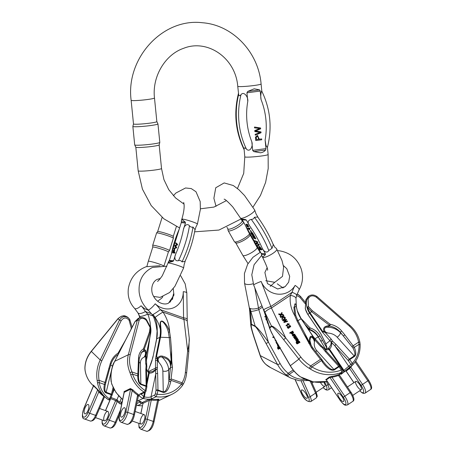 <?xml version="1.0" encoding="UTF-8"?>
<svg xmlns="http://www.w3.org/2000/svg" width="454" height="454" viewBox="0 0 454 454"><rect width="100%" height="100%" fill="white"/><g stroke="black" fill="none" stroke-linecap="round" stroke-linejoin="round"><path stroke-width="0.68" d="M257.458 135.445L255.46 137.148L255.744 140.519L255.596 137.159L257.526 135.451L259.285 139.23L261.68 138.913L259.285 139.202M261.81 91.958C261.89 88.485 260.068 95.363 261.078 99.625L260.221 91.067L246.931 92.809L247.782 101.367C248.423 96.872 243.758 90.874 240.983 94.699C239.848 96.095 239.071 96.027 238.645 94.489L237.748 86.294C235.558 57.823 207.325 38.738 183.705 48.283C165.29 54.452 151.948 76.516 154.485 97.979A11.73 0.908 -5.7 0 1 142.902 100.045A11.73 0.908 -5.7 0 1 131.138 100.306L133.493 123.936A11.73 0.908 174.3 0 1 133.499 123.914L132.863 126.394A12.61 0.976 174.3 0 0 132.857 126.422L134.702 144.905A12.61 0.976 -5.7 0 0 134.713 144.934A12.61 0.976 -5.7 0 0 147.351 144.622A12.61 0.976 -5.7 0 0 159.802 142.425A12.61 0.976 -5.7 0 0 159.802 142.397L157.958 123.919A12.61 0.976 174.3 0 1 145.507 126.138A12.61 0.976 174.3 0 1 132.857 126.422M267.423 147.402L268.132 154.508A11.73 0.908 174.3 0 1 256.55 156.573A11.73 0.908 174.3 0 1 244.785 156.834L244.07 148.844C244.218 147.573 244.995 147.641 246.409 149.054C249.944 152.85 253.343 146.12 251.822 141.813L252.674 150.37L265.965 148.623L265.113 140.065L265.982 145.433L267.389 147.55C272.309 127.892 270.442 109.091 261.788 91.146M255.12 134.316L255.341 135.19L255.256 134.327L260.199 132.432L254.847 131.586L260.063 132.42L255.256 134.327M254.983 131.603L254.881 130.587L259.807 128.522L254.615 127.875L254.529 127.029L254.478 127.858L259.671 128.505L254.751 130.576L254.847 131.586M246.931 92.809L247.697 91.441L254.2 88.797L259.609 89.875L260.221 91.067M265.965 148.623L265.613 150.03L264.483 151.199L262.701 152.255L260.59 152.811L253.701 151.591L252.674 150.37M159.167 144.883A11.73 0.908 174.3 0 1 159.167 144.911A11.73 0.908 174.3 0 1 147.584 146.954A11.73 0.908 174.3 0 1 135.825 147.238A11.73 0.908 174.3 0 1 135.82 147.215M157.958 123.919A12.61 0.976 174.3 0 0 157.952 123.891L156.84 121.593A11.73 0.908 174.3 0 1 156.846 121.61A11.73 0.908 174.3 0 1 145.257 123.675A11.73 0.908 174.3 0 1 133.493 123.936M257.418 136.314L258.292 137.67L258.457 139.31L256.482 139.571M258.593 139.321L258.428 137.681L257.486 136.314L256.3 137.182L256.487 139.599L258.457 139.31M261.68 138.913L261.765 139.758L255.874 140.53M254.529 127.029L260.59 127.994L260.67 128.805L255.647 131.024L260.976 131.876L261.061 132.733L255.341 135.19M265.732 280.714L274.772 282.309L282.49 276.401L283.608 266.992L282.013 260.596L276.781 249.172L276.287 248.293L274.982 247.419L272.865 243.679M258.252 217.778L255.982 213.749L254.671 209.981A8.178 1.861 150.6 0 1 248.463 215.616A8.178 1.861 150.6 0 1 240.427 218.016L240.921 218.89L245.563 219.588L246.409 220.139L242.232 219.764L245.489 225.542A45.457 13.887 -123.7 0 0 257.968 247.663L261.226 253.44L265.408 253.814L262.151 248.037C263.031 250.563 266.804 254.144 268.791 250.477L271.98 248.349L273.285 244.695M254.291 235.955L253.792 236.12L254.291 235.955L255.869 238.742L255.392 238.855C253.746 237.102 252.889 236.398 252.827 236.755L253.905 238.18L254.183 237.992L253.128 236.642M252.867 236.568L254.183 238.713L254.183 237.992M254.302 237.028L252.81 235.859L252.532 236.046L254.955 238.191L253.792 236.12M259.223 246.675L258.547 246.726L259.37 247.328L259.274 246.596L261.725 249.814L262.009 249.626L259.557 246.409L259.274 246.596M252.441 232.675L251.942 232.84L252.441 232.675L254.019 235.461L253.542 235.575C251.896 233.821 251.039 233.118 250.977 233.475L252.055 234.9L252.333 234.712L251.278 233.362M251.017 233.288L252.328 235.433L252.333 234.712M252.452 233.753L250.96 232.579L250.682 232.766L253.105 234.911L251.942 232.84M257.724 217.035L254.433 217.25C253.894 218.68 252.833 219.39 251.244 219.378C247.748 220.377 247.226 222.556 249.672 225.916L246.409 220.139M250.699 230.53L250.182 230.7L250.699 230.53L251.595 232.125L251.312 232.312L250.182 230.7M248.361 226.915L248.639 226.728L247.311 224.236L246.017 224.276L247.027 224.429L248.361 226.915L247.334 226.779L246.017 224.276M258.757 244.553L259.081 245.12L257.821 246.068L259.359 244.933L259.041 244.36L256.799 243.191L256.521 243.384L258.757 244.553L259.041 244.36M258.939 244.638L257.497 245.501L258.661 244.825L256.476 243.684L256.096 243.009L257.191 242.226L255.074 241.205L254.756 240.643L257.583 241.783L257.889 242.322L256.555 243.355M249.638 228.39L249.933 228.907L249.921 228.203L248.02 228.033L249.921 228.203M249.933 228.907L248.452 228.776L249.32 229.838L249.598 229.65L248.735 228.589M242.232 219.764L240.921 218.89M265.408 253.814L265.38 254.711L262.889 256.987L262.043 256.328L261.226 253.44M242.073 220.803L243.344 221.864A8.791 2.003 150.6 0 1 243.452 221.995A8.791 2.003 150.6 0 1 236.784 228.061A8.791 2.003 150.6 0 1 228.141 230.638L234.355 241.647A8.791 2.003 -29.4 0 0 234.468 241.778L235.802 242.896A8.178 1.861 -29.4 0 0 243.344 240.592A8.178 1.861 -29.4 0 0 249.984 235.127M226.938 227.255L227.868 228.907A8.178 1.861 -29.4 0 0 235.91 226.512A8.178 1.861 -29.4 0 0 242.113 220.871L241.051 218.987M228.141 230.638A8.791 2.003 150.6 0 1 228.084 230.473L227.834 228.839M234.468 241.778A8.791 2.003 -29.4 0 0 241.721 239.757A8.791 2.003 -29.4 0 0 249.411 234.077M250.415 230.723L251.312 232.312M252.328 235.433L250.682 232.766M252.163 232.862L253.735 235.654M246.868 226.12L248.139 226.257L246.301 224.809L246.868 226.12L247.152 225.933L246.505 224.753M248.423 226.069L247.152 225.933M260.136 247.475C259.313 246.715 259.45 247.282 260.539 249.178L261.186 249.235L259.631 247.169M261.061 249.008L260.823 248.991C259.728 247.095 259.597 246.528 260.42 247.288M260.539 249.178L260.823 248.991M259.802 248.242C258.615 246.613 258.593 246.902 259.745 249.104L260.318 249.155L258.911 247.271M260.187 248.934L260.029 248.917C258.876 246.709 258.894 246.426 260.08 248.054M259.745 249.104L260.029 248.917M261.725 249.814L259.836 249.643L258.547 246.726M254.756 240.643L257.299 241.971L257.605 242.51L256.521 243.384M257.605 242.51L257.889 242.322M257.299 241.971L257.583 241.783M257.134 242.192L256.851 242.379L257.191 242.226M257.821 246.068L257.497 245.501M254.183 238.713L252.532 236.046M254.013 236.142L255.585 238.929M249.32 229.838L247.742 228.22M306.813 395.383A4.977 1.521 -123.7 0 0 301.609 389.986A4.977 1.521 -123.7 0 0 303.113 394.969A4.977 1.521 -123.7 0 0 307.137 398.266A4.977 1.521 -123.7 0 0 306.813 395.383M277.893 347.185L277.473 347.713L277.956 348.973L278.438 349.137L277.956 348.973L277.893 347.185M279.074 346.464L278.353 347.412L278.994 348.49L278.495 348.706M266.146 319.843L266.612 320.32L266.146 319.843L266.765 319.508M267.054 321.931L267.571 322.505L267.054 321.931L267.355 321.324M276.373 340.863L275.311 340.642L274.925 339.178M265.21 317.102L264.699 316.529L265.21 317.102L266.572 317.34M266.373 318.311L266.248 319.485L265.743 318.918L266.254 317.942M267.661 323.31L268.155 323.85L267.661 323.31L267.917 323.066M268.603 325.172L268.785 325.728M277.848 344.206L277.178 344.722L277.927 346.05L277.712 346.328L278.166 346.771L277.712 346.328M275.828 342.021L276.299 342.498L275.828 342.021L276.259 341.584M276.395 343.315L276.866 343.791L276.395 343.315L276.957 342.804M272.695 337.174L273.149 337.617L272.695 337.174L273.575 336.698M273.961 336.97L274.278 338.168L274.84 338.321M301.933 392.869A4.977 1.521 56.3 0 1 301.609 389.986A4.977 1.521 56.3 0 1 305.638 393.283A4.977 1.521 56.3 0 1 307.137 398.266A4.977 1.521 56.3 0 1 306.189 398.158A4.977 1.521 56.3 0 1 301.933 392.869M320.393 382.404A4.977 1.521 -123.7 0 0 324.877 386.422A4.977 1.521 -123.7 0 0 323.81 382.12M254.785 287.842L258.797 309.605L268.456 342.265L280.124 363.558C282.229 367.382 284.919 370.623 288.182 373.279L289.226 374.351A2.134 1.163 128.2 0 1 286.962 375.554L286.071 374.839C282.626 372.025 279.795 368.591 277.587 364.545L265.919 343.252C260.573 333.65 257.038 328.089 255.313 326.568A2.134 1.782 117.3 0 1 255.182 326.148C257.554 327.697 261.975 333.071 268.456 342.265A2.134 0.562 151.3 0 1 265.919 343.252M266.549 364.982A2.134 1.163 -51.8 0 0 266.64 365.067A2.134 1.163 -51.8 0 0 266.748 365.141L265.976 364.488C263.445 362.144 261.566 359.199 260.335 355.652L277.587 364.545A2.134 0.562 151.3 0 0 280.124 363.558M297.047 294.209L298.437 294.703L300.378 296.309A1.424 0.346 140.6 0 1 300.457 296.343A1.424 0.346 140.6 0 1 299.873 297.256L296.632 295.492M262.457 307.159L258.797 309.605A6.401 1.209 163.5 0 1 250.79 311.308L255.182 326.148L251.505 324.252L250.773 324.945C250.835 326.704 251.851 330.631 253.814 336.737A2.134 1.351 -18.5 0 0 254.144 337.186C251.488 328.968 250.648 324.797 251.635 324.672L255.313 326.568M253.184 283.722A6.401 2.423 -11 0 1 244.513 283.058L249.263 307.517A6.401 2.423 -11 0 0 250.086 308.425A6.401 2.423 169 0 0 258.684 307.914L261.907 305.763M249.263 307.517L249.547 309.514A6.401 3.524 -4.5 0 0 250.46 311.138L250.086 308.425L250.79 311.308M249.547 309.514L250.778 325.002M250.46 311.138L251.505 324.252A2.134 1.782 117.3 0 0 251.635 324.672M253.814 336.737L260.006 355.204A2.134 1.351 -18.5 0 0 260.335 355.652L254.144 337.186M260.006 355.204C261.232 358.842 263.161 361.895 265.794 364.352A2.134 1.498 -47.3 0 0 265.976 364.488M320.081 336.039L318.441 336.789C316.234 333.049 313.164 330.54 309.236 329.264A1.424 0.329 -79.4 0 1 309.14 328.713A1.424 0.375 -43.6 0 0 310.071 327.913C314.333 329.292 317.675 331.999 320.081 336.039L326.976 348.229M300.798 318.175L310.071 327.913A1.424 0.499 107.1 0 1 309.236 329.264L308.192 329.11M325.512 349.018L318.231 336.868L320.978 341.17L322.618 340.421M293.142 369.97L288.182 373.279A2.134 0.76 129 0 1 286.071 374.839M277.462 343.684L276.866 343.791M276.679 343.366L277.071 343.008M276.724 342.395L276.299 342.498M278.597 345.647L278.223 345.772M277.893 344.643L278.279 345.04M278.183 344.694L277.848 344.949L278.359 345.795M278.171 345.687L278.841 345.715M277.996 346.379L277.927 346.05M278.211 346.101L277.178 344.722M277.462 344.773L278.132 344.257M278.921 346.203L278.166 346.771M266.027 318.969L265.743 318.918M266.248 319.485L266.56 318.895M265.862 316.744L264.983 316.58M275.726 340.778L275.135 339.564M266.43 319.894L266.821 319.678M266.963 320.127L266.612 320.32M272.979 337.226L273.66 336.857M274.244 337.021L273.149 337.617M279.386 347.004L279.074 347.906L280.039 348.127M280.305 347.56L279.159 348.184M278.177 347.236L278.546 348.7M278.631 348.757L278.994 348.49M279.278 348.541L279.176 346.64M280.254 348.496L278.24 349.024L278.722 349.188M85.091 407.777A4.977 1.844 109.5 0 1 88.19 404.469A4.977 1.844 109.5 0 1 88.269 409.78A4.977 1.844 109.5 0 1 84.87 413.855A4.977 1.844 109.5 0 1 85.091 407.777M104.21 420.625A4.977 1.844 109.5 0 1 104.545 415.092A4.977 1.844 109.5 0 1 107.797 411.409A4.977 1.844 109.5 0 1 107.876 416.715A4.977 1.844 109.5 0 1 104.477 420.79A4.977 1.844 109.5 0 1 104.21 420.625M87.968 410.552A4.977 1.844 -70.5 0 0 88.19 404.469A4.977 1.844 -70.5 0 0 84.79 408.549A4.977 1.844 -70.5 0 0 84.87 413.855A4.977 1.844 -70.5 0 0 87.968 410.552M93.501 385.219A0.709 0.653 134 0 1 93.552 385.86L97.661 389.821L88.036 412.436A7.111 2.639 109.5 0 1 83.224 416.92A7.111 2.639 109.5 0 1 83.922 408.475L93.552 385.86L93.376 385.123L99.574 391.552A0.709 0.284 140.3 0 0 98.83 391.819A30.571 28 134 0 0 103.705 396.348L104.352 396.83M132.08 327.277L129.799 319.582L127.937 317.408C124.589 315.053 121.303 315.502 118.085 318.742L119.47 320.081L121.156 320.74C123.732 317.227 126.382 317.074 129.106 320.28A1.424 0.289 150.8 0 0 129.799 319.582A1.424 0.289 150.8 0 0 129.77 319.559L128.675 318.123C125.162 315.604 122.098 316.256 119.47 320.081L100.221 359.982L91.345 351.419C87.055 356.833 84.932 362.627 84.966 368.807L85.142 370.651A1.424 0.471 170.6 0 1 85.08 370.543A1.424 0.471 170.6 0 1 85.102 370.424M101.906 360.641L100.221 359.982C97.105 366.52 96.083 373.387 97.162 380.571L97.479 382.546A1.424 0.471 -9.4 0 0 99.233 382.609L99.068 380.327C98.019 373.46 98.966 366.894 101.906 360.641L121.156 320.74M146.364 360.669L147.261 356.191L146.347 359.937M118.602 353.564A1.424 0.289 -150.3 0 0 118.068 353.144C114.277 355.578 111.667 359.069 110.237 363.614L104.414 384.442C103.523 389.146 104.04 391.955 105.969 392.875L111.264 394.742L109.499 398.89A28.443 26.043 -46 0 1 99.233 382.609L104.414 384.442A1.424 0.323 -168.1 0 0 105.39 384.356L105.771 382.745L99.068 380.327L97.162 380.571M150.58 327.13L150.121 322.306L148.753 316.716L147.749 314.054L145.354 311.523A6.401 2.48 150.5 0 1 138.112 313.118L139.946 317.647M151.505 313.697L145.354 311.523A34.129 31.252 134 0 0 141.069 305.758A6.401 2.571 136.2 0 1 134.6 308.402L137.937 312.891A6.401 2.48 -29.5 0 0 138.112 313.118L140.19 317.573M118.625 395.837L116.945 399.781L110.884 397.466M113.682 388.703L112.234 394.685A1.424 0.352 -166.4 0 0 111.457 394.163L106.162 392.29C104.726 391.552 104.471 388.908 105.39 384.356M153.032 315.922L147.749 314.054A6.401 1.402 157 0 1 139.667 316.273M120.361 403.958L121.553 402.539L122.449 400.434M131.632 328.146L131.257 328.157L131.586 328.242M110.237 363.614L111.043 364.017C112.371 359.818 114.777 356.589 118.267 354.347M125.355 340.398L118.068 353.144A1.424 0.477 58.1 0 1 118.369 354.024M108.761 368.523L109.567 368.932L105.646 383.272M97.61 389.18A0.709 0.653 134 0 1 97.661 389.821L98.83 391.819L89.693 413.276L95.607 415.37A8.53 3.167 109.5 0 1 90.289 421.034C92.911 421.238 94.982 419.405 96.503 415.529L104.63 396.648M114.641 400.019L115.52 400.871L117.336 401.342M96.503 415.529L95.607 415.37L104.006 396.041M121.28 398.453L119.896 401.699L121.553 402.539A33.42 30.6 -46 0 0 122.007 402.596M139.798 317.698L139.174 315.564A6.401 3.28 -19.6 0 0 139.474 316.086M127.937 317.408C123.743 314.736 123.465 316.075 121.615 316.16L118.114 318.498L91.373 351.175A1.424 0.494 -140.7 0 0 91.345 351.419L118.085 318.742A1.424 0.494 -140.7 0 1 118.119 318.492M120.73 413.498A4.977 1.844 109.5 0 1 124.6 407.749A4.977 1.844 109.5 0 1 124.68 413.055A4.977 1.844 109.5 0 1 121.28 417.13A4.977 1.844 109.5 0 1 120.73 413.498M141.603 423.985A4.977 1.844 109.5 0 1 140.893 424.064A4.977 1.844 109.5 0 1 140.814 418.758A4.977 1.844 109.5 0 1 144.213 414.684A4.977 1.844 109.5 0 1 144.559 419.15A4.977 1.844 109.5 0 1 141.603 423.985M125.145 411.381A4.977 1.844 -70.5 0 0 124.6 407.749A4.977 1.844 -70.5 0 0 121.201 411.823A4.977 1.844 -70.5 0 0 121.28 417.13A4.977 1.844 -70.5 0 0 125.145 411.381M139.719 317.726L137.256 320.467L128.346 354.75C126.91 360.419 127.478 366.457 130.048 372.865L130.746 374.754A29.862 25.997 64.4 0 0 144.026 392.069L139.923 394.038C138.527 395.281 139.486 396.694 142.806 398.272A29.862 25.997 64.4 0 0 143.129 398.391A35.554 30.946 64.4 0 0 143.458 398.504C147.136 399.446 150.075 399.463 152.266 398.555L156.051 396.739L157.158 394.231L157.913 390.548L163.207 392.421C166.38 392.733 168.894 389.163 170.749 381.712L172.429 367.405A1.424 0.726 -174.2 0 0 170.505 367.553L168.644 369.811A17.065 11.129 39.5 0 0 162.294 357.292C166.714 358.104 169.348 360.215 170.188 363.62L170.596 366.094L169.274 379.64L170.852 379.533M146.835 384.765L149.224 373.148C151.84 373.262 153.957 372.144 155.58 369.806L155.716 374.011L151.04 396.734C149.4 397.483 147.164 397.528 144.344 396.881A34.129 29.709 -115.6 0 1 144.031 396.768A1.424 0.528 109.5 0 1 143.129 398.391L138.084 400.814A35.554 30.946 64.4 0 0 138.408 400.927C141.807 402.006 142.851 402.931 141.54 403.702L137.755 405.524L136.461 404.934M158.707 399.531L158.872 399.452C159.303 399.214 158.945 399.157 157.793 399.282A35.554 30.946 -115.6 0 1 151.585 399.231L148.73 399.406L142.42 402.437A0.709 0.619 -115.6 0 1 143.004 403.339L140.808 413.475M142.794 403.061L142.238 402.789L142.42 402.437M124.016 392.806L124.084 391.564L130.394 388.533L132.931 389.878L132.199 390.502A30.571 26.616 64.4 0 0 137.602 395.076L138.124 396.268M138.249 396.246L138.998 395.882L138.209 394.344A29.862 25.997 -115.6 0 1 132.931 389.878M130.746 374.754L132.574 374.096L131.949 371.934C129.464 365.845 128.885 360.113 130.207 354.739A1.424 0.88 14.6 0 0 128.346 354.75L114.726 361.288C111.497 367.819 110.367 374.669 111.338 381.848L111.667 383.942L111.338 381.848M137.358 400.553L137.755 400.695A29.862 25.997 64.4 0 0 138.084 400.814A1.424 0.528 -70.5 0 1 137.88 400.837L137.551 400.717A1.424 0.522 -69.8 0 0 137.755 400.695M157.646 373.619A1.424 0.942 178.9 0 0 155.716 374.011L156.034 390.412A1.424 0.46 11.6 0 1 157.913 390.548A1.424 0.528 109.5 0 0 157.969 390.02L157.646 373.619L157.209 369.494L157.385 360.442L158.894 362.428C156.704 360.141 158.962 355.709 162.294 357.292A1.424 0.675 101.9 0 1 162.464 356.157C160.432 355.681 158.775 356.373 157.481 358.234L158.894 362.428A12.797 8.348 -140.5 0 1 162.85 370.986L163.258 391.893L157.969 390.02A1.424 0.942 178.9 0 0 156.034 390.412L155.279 394.095A1.424 0.46 11.6 0 1 157.158 394.231A33.42 29.09 -115.6 0 0 181.469 384.061A2.134 0.959 36.9 0 1 182.241 385.786M172.429 367.405L171.743 360.47L171.567 350.562L170.835 363.228C169.909 359.557 167.117 357.202 162.464 356.157M141.506 352.497L143.697 350.545A1.424 1.368 -95 0 0 144.122 349.642A1.424 0.902 -160.4 0 0 143.447 348.825C140.49 350.806 138.856 353.768 138.544 357.707L137.755 375.929C137.8 380.719 138.816 383.573 140.791 384.498L146.08 386.365L145.212 390.593A28.443 24.76 -115.6 0 1 132.574 374.096L137.755 375.929A1.424 0.346 -179.5 0 1 138.544 376.247L138.555 374.8A1.424 0.772 0.4 0 0 138.572 374.692A1.424 0.772 0.4 0 0 137.829 374.011L131.949 371.934A1.424 0.46 -22.8 0 0 130.048 372.865M146.04 355.431A1.424 1.283 43.1 0 1 145.87 354.761C146.182 352.208 145.995 350.647 145.308 350.096L144.122 349.642L150.087 332.93L150.756 327.845A16.73 14.568 -115.6 0 1 150.586 333.735L150.087 332.93A1.424 0.902 -160.4 0 0 149.411 332.112L143.447 348.825A1.424 0.948 57.2 0 1 143.697 350.545L144.701 351.073C145.927 352.644 145.728 354.688 144.105 357.196L145.558 356.259L146.228 355.085L146.75 365.918A1.424 0.726 -19.7 0 0 146.097 365.566A1.424 1.01 10.1 0 1 146.812 366.639A1.424 1.01 10.1 0 1 146.795 366.701M138.05 318.515L135.122 321.489L138.044 318.515L139.395 317.868C143.118 317.227 145.575 317.987 146.761 320.161L146.341 320.382L150.07 327.408A1.424 0.743 -2.6 0 1 150.756 327.845A1.424 0.573 164 0 0 150.751 327.686A1.424 0.573 164 0 0 150.07 327.408L149.411 332.112M171.567 350.562L170.488 337.538L169.626 332.044C169.342 325.138 167.14 318.492 163.031 312.097L160.296 309.628A6.401 0.602 144.7 0 1 153.06 314.457L154.848 317.641C156.573 321.755 157.356 326.12 157.203 330.733A27.728 24.141 -115.6 0 1 156.732 338.815L152.873 357.593L147.925 371.588M155.211 303.794A19.55 17.019 64.4 0 0 173.666 307.721A19.55 17.019 64.4 0 0 183.263 291.672L183.564 317.857L160.296 309.628A34.129 29.709 64.4 0 0 155.211 303.794A6.401 1.288 133 0 1 148.004 309.832L152.232 314.684A6.401 0.602 -35.3 0 0 153.06 314.457L155.143 317.494C157.663 321.228 159.377 325.149 160.279 329.258A27.728 24.141 -115.6 0 1 159.808 337.339L156.732 338.815A1.424 0.46 11.6 0 0 156.585 338.968L153.617 353.961M155.455 360.834A1.424 0.942 178.9 0 1 157.385 360.442L156.647 356.021L157.481 358.234A1.424 0.709 -20.7 0 1 156.88 358.461A1.424 0.76 -175.2 0 0 155.58 358.785L155.444 369.46L152.533 371.588L149.133 372.195M155.949 356.112A1.424 0.46 -168.4 0 1 156.647 356.021L156.698 352.48L155.58 358.785M156.647 356.021L160.506 337.243A28.063 24.431 64.4 0 0 160.983 329.071L160.489 323.464C160.716 320.904 161.772 320.649 163.667 322.698C166.045 325.569 167.617 328.758 168.377 332.271L169.263 337.594L171.226 361.31A1.424 0.46 11.6 0 0 171.697 361.282L170.778 365.952L170.835 363.228A1.424 0.67 -13 0 0 170.188 363.62M146.551 369.471L148.606 372.933A1.424 0.499 -67.5 0 0 148.52 371.922L148.997 372.093A1.424 0.55 -73.6 0 1 149.224 373.148A6.753 5.879 64.4 0 1 148.606 372.933L146.778 381.803M144.582 392.472L143.725 396.66L141.171 394.112M146.835 386.865A1.424 0.942 178.9 0 0 146.875 386.643A1.424 0.942 178.9 0 0 146.137 385.838L140.848 383.965C139.452 383.307 138.686 380.963 138.549 376.934L138.544 376.264A1.424 0.346 -179.5 0 0 138.544 376.247L139.009 362.729A1.424 0.8 3.7 0 0 138.271 361.963M169.274 379.64L168.877 381.576C167.509 388.55 165.636 391.989 163.258 391.893A1.424 0.528 -70.5 0 1 163.207 392.421M187.127 319.145A6.401 1.487 -0.7 0 0 183.564 317.857L183.949 319.497A6.401 2.656 -6.8 0 1 187.264 321.387L186.821 292.961L185.187 283.881L180.698 275.754M187.264 321.387L189.25 338.105C189.466 340.596 188.938 344.836 187.667 350.834L185.113 374.8L183.802 379.357L181.469 384.061L171.027 380.367M188.773 351.912A2.134 1.084 5.8 0 0 187.667 350.834L183.949 319.497L163.031 312.097A6.401 0.704 146.8 0 0 155.143 317.494M168.377 332.271A1.424 0.505 167 0 1 169.626 332.044C168.65 328.259 166.749 324.968 163.934 322.17C161.823 320.348 160.546 320.723 160.086 323.305L160.279 329.258L160.983 329.071M185.465 372.376A2.134 1.084 5.8 0 1 186.577 373.46L188.773 351.929L189.244 338.105M171.249 378.942L182.111 382.784A2.134 1.305 31 0 1 182.928 384.765L182.23 385.798C179.438 389.498 176.004 392.335 171.918 394.316L158.344 400.831M135.037 321.5L114.726 361.288L135.122 321.489L137.256 320.467A1.424 0.88 14.6 0 1 139.117 320.456C140.712 317.471 143.124 317.448 146.341 320.382M145.308 350.096A1.424 1.345 130.3 0 1 144.701 351.073A17.065 11.129 39.5 0 0 141.052 353.104M146.245 355.119L146.267 354.744L145.87 354.761L144.105 357.196A12.797 8.348 -140.5 0 0 140.434 363.058L140.848 383.965A1.424 0.528 109.5 0 1 140.791 384.498M138.544 357.707A1.424 0.8 3.7 0 1 139.282 358.461L141.529 352.474M162.85 370.986A4.268 2.82 178.9 0 0 168.644 369.811L168.877 381.576A1.424 0.46 11.6 0 1 170.749 381.712M171.743 360.47L171.697 361.282M155.444 369.46A1.424 0.38 42.7 0 0 155.58 369.806A1.424 0.846 169.1 0 1 157.209 369.494A1.424 1.061 -157 0 0 155.444 369.46M145.206 355.743A1.424 1.061 56 0 0 145.558 356.259L145.7 363.518A1.424 0.942 -1.1 0 1 146.432 364.312M145.7 363.518L146.097 365.566L145.813 369.437A1.424 0.942 -1.1 0 1 146.551 370.231L146.875 386.643A1.424 1.424 0 0 1 146.846 386.956L145.978 391.183A1.424 0.46 11.6 0 0 145.212 390.593A1.424 0.403 122.9 0 1 144.026 392.069A1.424 1.237 64.4 0 0 145.201 392.177L141.075 394.157A1.424 1.237 -115.6 0 1 139.923 394.038M157.527 367.7A1.424 0.942 178.9 0 0 155.597 368.092L148.083 371.701M146.228 355.085A1.424 1.192 159.9 0 1 146.267 354.744L150.586 333.735A1.424 0.46 -168.4 0 1 150.62 333.883L150.756 327.845M124.084 391.564A0.709 0.619 64.4 0 1 124.254 392.216L119.516 415.274A1.424 0.46 -168.4 0 0 119.368 415.427L124.112 392.381L130.565 389.186L132.199 390.502L127.699 412.38L133.612 414.474A8.53 3.161 109.5 0 1 126.984 424.331C130.633 424.098 133.096 421.011 134.378 415.058L138.442 395.848A0.709 0.619 -115.6 0 1 138.998 395.882M157.793 399.282A0.709 0.335 -95.8 0 0 157.606 400.122L158.412 399.923M140.916 413.515L143.004 403.339L149.315 400.315L151.267 400.076A36.263 31.564 64.4 0 0 157.606 400.122L153.225 421.408L147.312 419.314L151.267 400.076A0.709 0.306 -83.5 0 1 151.585 399.231M134.378 415.058A1.424 0.46 11.6 0 0 133.612 414.474L137.602 395.076L138.209 394.344M136.733 403.606L140.405 401.841M155.938 324.15L157.056 330.875L155.938 324.15L153.849 317.494A6.401 1.078 -24.1 0 0 154.848 317.641M152.788 357.644L153.015 356.328M157.095 330.938L156.585 338.968A1.424 0.46 11.6 0 0 156.619 339.11M147.839 371.525L151.318 362.82M151.239 362.746L152.101 360.453M152.76 357.888A1.424 0.46 11.6 0 1 152.726 357.746A1.424 0.46 11.6 0 1 152.873 357.593M175.823 242.771L177.61 244.348L177.423 244.95L175.403 245.943L176.702 247.237L176.504 247.873L173.905 248.849L176.192 247.765L176.39 247.129L175.091 245.835L177.111 244.842L177.298 244.235L175.823 242.771L175.624 243.401L176.941 244.524L174.983 245.421L174.75 246.176L176.021 247.436L174.109 248.207L173.905 248.849M185.005 261.373L182.009 261.884C181.208 260.681 180.034 260.267 178.484 260.636C174.455 261.708 174.308 256.794 175.619 254.274L173.581 260.744L172.861 261.436L168.837 262.401L168.372 261.918L169.404 260.369L171.442 253.894A45.457 16.86 -70.5 0 1 179.239 229.111L181.277 222.642L181.469 220.303L182.287 219.668L185.243 222.08L185.453 223.016L183.422 229.491C183.768 226.733 186.77 222.556 189.449 225.786C190.498 227.011 191.673 227.426 192.973 227.034L194.999 229.537M174.739 252.373L175.051 252.481L174.852 253.111L172.656 252.827L174.546 252.997L174.739 252.373L173.973 252.305L174.404 249.28L173.462 250.324L172.656 252.827M174.404 249.28L174.716 249.394L174.308 252.333M185.442 260.443L184.165 264.489L183.609 267.979A8.178 0.715 17.5 0 0 177.503 265.318A8.178 0.715 17.5 0 0 168.655 262.991A8.178 0.715 17.5 0 0 168.014 263.07L168.372 261.918M181.469 220.303L181.833 219.151A8.178 0.715 17.5 0 1 182.474 219.072A8.178 0.715 17.5 0 1 191.321 221.399A8.178 0.715 17.5 0 1 197.428 224.06L196.037 226.762L194.811 230.66M176.39 226.54L173.269 236.466A8.178 0.715 -162.5 0 0 173.269 236.455A8.178 0.715 -162.5 0 0 167.032 233.776A8.178 0.715 -162.5 0 0 158.31 231.489A8.178 0.715 -162.5 0 0 157.68 231.546A8.178 0.715 -162.5 0 0 157.669 231.568L162.129 217.392M153.418 247.033A8.178 0.715 -162.5 0 0 152.777 247.107A8.178 0.715 -162.5 0 0 152.771 247.129L152.692 245.347A8.791 0.772 17.5 0 1 152.697 245.325A8.791 0.772 17.5 0 1 153.384 245.239A8.791 0.772 17.5 0 1 162.895 247.742A8.791 0.772 17.5 0 1 169.467 250.602A8.791 0.772 17.5 0 1 169.456 250.625L168.372 252.027A8.178 0.715 -162.5 0 0 168.377 252.015A8.178 0.715 -162.5 0 0 162.265 249.359A8.178 0.715 -162.5 0 0 153.418 247.033M169.467 250.602L173.349 238.265A8.791 0.772 -162.5 0 0 173.349 238.237A8.791 0.772 -162.5 0 0 166.646 235.359A8.791 0.772 -162.5 0 0 157.266 232.902A8.791 0.772 -162.5 0 0 156.59 232.964A8.791 0.772 -162.5 0 0 156.579 232.987L152.697 245.325M176.504 247.873L176.192 247.765M176.702 247.237L176.39 247.129M175.403 245.943L175.091 245.835M177.423 244.95L177.111 244.842M177.61 244.348L177.298 244.235M174.137 251.062L173.751 252.282L173.076 252.22L173.655 250.432L174.188 249.921L174.137 251.062M174.302 250.069L173.388 252.333M174.852 253.111L174.546 252.997M341.998 396.473A4.977 1.521 -123.7 0 0 338.026 393.26A4.977 1.521 -123.7 0 0 339.524 398.243A4.977 1.521 -123.7 0 0 343.553 401.54A4.977 1.521 -123.7 0 0 341.998 396.473M297.387 343.627L296.093 342.6L296.485 342.089L296.093 342.6L296.768 343.752L297.308 343.882L300.054 342.316L297.308 343.882M297.098 341.953L297.563 343.173M280.657 316.932L283.659 315.309L283.909 315.695L282.462 316.478L284.806 317.085L285.157 317.63L283.131 317.068L282.195 319.31L281.889 318.833L282.706 316.954L281.962 316.75L280.578 317.187L280.827 317.573L281.877 317.006L282.598 317.204M282.728 316.546L283.909 315.695M281.889 318.833L282.116 319.565L283.046 317.329L285.05 317.879M292.387 334.638L292.37 335.427L293.074 336.193L293.869 335.983L293.159 335.937L292.421 334.507L294.833 334.189L294.975 335.058L294.135 336.068L294.975 335.058M292.807 334.791L293.114 334.49L294.135 336.068M280.742 314.838L278.932 314.645L278.705 313.913L280.424 314.804M280.51 314.548L280.827 314.582L280.118 316.092L280.419 316.563L281.327 314.633L283.358 314.849L283.08 314.412L281.503 314.236L282.121 312.937L281.418 314.491M283.358 314.849L281.242 314.894L280.339 316.818L280.118 316.092M282.706 320.093L285.214 317.715L285.475 318.112L283.262 320.081L286.264 319.332L286.576 319.82L284.397 321.835L287.342 321.006L287.603 321.404L284.119 322.278L283.852 321.863L286.054 319.769L282.621 320.348L282.91 320.791L285.975 320.03M283.177 320.337L285.475 318.112M284.312 322.09L286.576 319.82M283.852 321.863L284.034 322.533L287.603 321.404M286.236 325.927L289.232 324.309L286.236 325.927L286.088 325.314L288.421 324.054L287.95 323.85L288.341 324.309M287.95 323.85L287.433 323.833L287.87 324.105M295.458 339.711L296.388 341.033M296.831 338.69L297.739 338.832L298.323 340.08L296.496 341.402L295.503 339.575L296.496 339.127L297.563 340.142L297.745 339.388L296.831 338.69L296.922 339.337L297.796 340.097M298.244 340.335L296.417 341.658L296.269 341.045M312.437 347.458A1.424 0.369 147.1 0 0 312.426 347.338A1.424 0.369 147.1 0 0 311.393 347.594L303.465 333.23L312.386 347.282M293.727 337.118L295.509 335.29L295.747 335.665L294.305 337.061L296.309 336.533L296.558 336.913L295.123 338.23L297.115 337.776L297.359 338.145L294.742 338.69L294.493 338.304L295.929 336.993L293.647 337.379L293.897 337.77L295.554 337.328M294.589 336.981L295.747 335.665M295.401 338.168L296.558 336.913M294.493 338.304L294.663 338.945L297.359 338.145M287.637 326.415L287.212 327.028C287.927 328.645 288.636 328.736 289.329 327.294L290.583 326.602M287.632 327.169L288.012 326.483L287.819 327.351L288.267 327.686L288.994 326.755L289.022 327.419M289.079 327.3L288.909 327.011M288.789 326.528L289.556 326.778L290.157 326.057L289.158 325.422L289.243 326.068L290.174 326.63M289.158 325.422L290.486 325.859L290.662 326.347L289.414 327.039L289.374 327.657M289.777 332.754L292.807 331.114L293.034 331.471L292.682 331.664L293.602 332.589L292.223 333.724L291.599 333.611L291.116 332.51L290.004 333.111L289.777 332.754L289.924 333.367L291.025 332.771M291.116 332.51L290.957 333.117L291.037 332.765L291.519 333.866L292.143 333.979L293.522 332.844M293.602 332.589L293.511 332.93M339.581 398.328A4.977 1.521 56.3 0 1 338.026 393.26A4.977 1.521 56.3 0 1 342.027 396.512A4.977 1.521 56.3 0 1 343.582 401.523A4.977 1.521 56.3 0 1 343.553 401.54A4.977 1.521 56.3 0 1 339.581 398.328M357.315 386.485A4.977 1.521 -123.7 0 0 361.288 389.697A4.977 1.521 -123.7 0 0 359.789 384.714A4.977 1.521 -123.7 0 0 355.76 381.417A4.977 1.521 -123.7 0 0 357.315 386.485M303.465 333.23L297.012 320.91L294.742 315.604C291.003 309.157 289.538 302.409 290.356 295.367L292.098 292.308L271.061 306.359A6.401 0.562 158.3 0 0 263.763 309.662A6.401 0.562 -21.7 0 0 263.558 309.917L253.655 284.998A6.401 0.562 -21.7 0 1 261.152 281.44L271.435 307.999L285.719 337.952L302.642 359.358L306.779 363.2L311.977 366.917L310.417 369.074L309.327 368.393C305.258 365.907 301.779 362.82 298.897 359.125L283.795 339.859C276.968 331.267 272.933 326.806 271.691 326.483A2.134 2.032 52.5 0 1 271.464 326.051C273.007 325.864 277.757 329.831 285.719 337.952A2.134 0.494 141.9 0 0 283.795 339.859M325.819 364.772L323.015 361.322L325.819 364.778C329.525 368.676 332.22 370.243 333.911 369.471L338.695 366.276L325.342 351.583L322.414 347.787L320.524 346.283L314.616 339.785L312.426 335.551L301.07 318.776A28.063 26.718 -127.5 0 1 297.381 311.143L296.014 305.656C295.384 303.21 294.884 303.159 294.521 305.502L295.758 315.536A1.424 0.454 -18.6 0 0 294.742 315.604L293.88 306.989L296.343 306.575L295.985 298.511A6.401 2.418 7.2 0 0 290.356 295.367L271.435 307.999A6.401 1.867 154.5 0 0 264.977 312.448L271.464 326.051L269.642 327.453L269.648 328.384L271.503 332.669L277.808 344.28A2.134 0.409 -30.1 0 0 277.962 344.336L290.356 365.691A2.134 0.409 -30.1 0 1 290.197 365.635C292.563 369.698 295.554 373.154 299.163 375.997L300.304 376.803L299.373 376.037C295.758 373.205 292.751 369.76 290.356 365.691L298.897 359.125A2.134 0.494 141.9 0 1 300.826 357.219M341.022 374.3L341.312 374.113A1.424 0.437 -123.7 0 0 341.317 374.107A35.554 33.846 -127.5 0 1 341.022 374.3M350.488 366.571L341.612 373.909A29.862 28.432 -127.5 0 1 341.317 374.107L344.081 371.985A35.554 33.846 -127.5 0 1 343.786 372.178C340.568 374.028 339.195 374.612 339.666 373.931L341.737 372.337L341.294 370.038L339.064 366.747L334.28 369.942C331.097 371.094 327.079 368.381 322.232 361.81L321.245 359.772L320.496 359.335L312.409 349.018A1.424 0.329 -38.1 0 1 313.368 348.661L321.863 359.494M350.914 392.177L339.547 375.259L338.497 375.469A36.263 34.521 -127.5 0 1 331.914 377.217L331.948 376.394L329.212 377.07L325.717 379.765L326.341 379.947M331.948 376.394A35.554 33.846 52.5 0 0 338.4 374.681L339.762 374.306A0.709 0.675 52.5 0 0 339.637 374.38L339.547 375.265M345.579 370.907L344.376 371.786A29.862 28.432 -127.5 0 1 344.081 371.985A1.424 0.437 56.3 0 0 343.627 370.543A28.443 27.075 52.5 0 0 343.911 370.351L350.846 364.397L348.292 360.618A1.424 0.596 -42.3 0 1 349.393 359.131L354.182 355.936C355.425 354.846 355.034 352.23 353.002 348.082L340.449 332.362C337.714 329.099 334.184 327.005 329.859 326.08L326.483 327.186C322.873 327.953 324.502 332.634 327.839 333.054L322.981 331.857L322.488 332.232L322.743 331.551L323.952 331.363C323.078 328.963 323.696 327.3 325.802 326.375A1.424 0.755 65.9 0 0 326.483 327.186A17.065 14.585 178.1 0 1 340.46 332.737L343.582 336.17A1.424 0.42 140.6 0 1 344.807 334.819L354.37 347.469C356.191 352.02 356.248 355 354.551 356.407L349.762 359.602L352.321 363.376A28.443 27.075 52.5 0 0 359.057 344.336L358.615 342.146C357.411 335.892 354.273 330.495 349.2 325.961L316.325 297.166C312.528 294.89 309.77 295.548 308.045 299.135L308.465 306.598A1.424 0.465 146.5 0 0 307.562 307.239A16.73 15.93 52.5 0 0 310.042 312.783L311.592 311.705L307.562 307.239L307.029 307.471L306.251 303.374L306.62 299.299L309.288 295.792M320.734 333.571L307.874 314.423A17.065 16.248 -127.5 0 1 305.343 308.765L305.894 299.856L308.624 296.229C311.296 294.402 314.145 294.555 317.159 296.695A1.424 0.34 131.2 0 0 316.325 297.166M277.962 344.336C272.462 334.723 269.767 329.235 269.869 327.879L271.691 326.483M326.766 349.03L325.87 343.894L320.74 333.571M325.439 332.056L325.314 332.64L331.221 339.138L332.459 341.073L336.039 344.444A1.424 0.596 137.7 0 0 334.939 345.931L331.551 342.424C332.033 344.887 331.369 347.128 329.559 349.154A1.424 0.437 -126.9 0 0 328.361 348.28C330.302 346.345 331.233 344.291 331.153 342.117L322.488 332.232L309.554 313.129A17.065 16.248 -127.5 0 1 307.029 307.471A1.424 0.545 -18.8 0 1 308.465 306.598L312.329 310.706L330.206 324.287L329.859 326.08A1.424 0.709 -98.3 0 1 329.468 325.285A1.424 0.306 -52.8 0 1 330.206 324.287C334.882 325.263 338.707 327.504 341.675 331.011A1.424 0.42 140.6 0 0 340.449 332.362L340.46 332.737A4.268 1.793 -42.3 0 1 337.157 337.209A12.797 10.936 -1.9 0 0 327.839 333.054L323.952 331.363A1.424 0.602 100 0 1 323.861 332.067M327.913 348.576A5.335 5.079 52.5 0 0 328.361 348.28L327.93 348.57A1.424 0.431 -120.6 0 1 328.997 349.529C326.636 350.289 324.843 349.688 323.611 347.724L326.42 351.368A1.424 0.596 -42.3 0 0 325.342 351.583M295.123 285.407A34.129 32.489 -127.5 0 0 292.098 292.308A6.401 1.617 16.9 0 1 296.666 295.367L299.084 289.845A6.401 1.827 -149.5 0 0 295.123 285.407A19.55 18.614 -127.5 0 1 277.422 294.09A19.55 18.614 -127.5 0 1 261.152 281.44M263.558 309.917L264.466 312.443A6.401 0.772 -18 0 0 264.813 312.573L263.763 309.662L264.977 312.448M264.466 312.443L269.665 328.435M264.813 312.573L269.642 327.453A2.134 2.032 52.5 0 0 269.869 327.879M308.045 299.135A1.424 0.602 13 0 0 306.62 299.299L305.865 299.867L305.281 308.72A1.424 1.424 0 0 0 305.304 308.828L305.372 308.868M322.981 331.857A1.424 0.743 43.9 0 0 322.743 331.551L310.042 312.783L307.823 314.469L305.281 308.72M326.534 346.277A1.424 1.039 -31.1 0 1 326.494 346.215A1.424 1.039 -31.1 0 1 326.375 345.783A1.424 0.38 -8.1 0 1 326.301 345.681A1.424 1.424 0 0 0 326.494 346.22M320.734 333.559L325.717 343.763A1.424 0.545 -26 0 0 325.87 343.894L330.12 340.631A1.424 0.596 137.7 0 1 331.221 339.138M326.324 379.93L329.871 377.393L331.914 377.217L344.785 396.234L350.136 392.665A8.53 2.605 56.3 0 1 352.803 401.347L347.452 404.923A8.53 2.605 -123.7 0 0 344.785 396.234L343.315 397.25A7.111 2.174 56.3 0 1 345.573 404.463A7.111 2.174 56.3 0 1 339.864 399.906L326.42 380.043A0.709 0.675 -127.5 0 0 325.762 379.726M353.87 382.677L346.079 371.162L349.591 368.483A0.709 0.675 52.5 0 0 348.706 368.222M315.683 339.558A1.424 0.596 -42.3 0 0 314.616 339.785L314.463 341.987C314.401 339.416 311.274 335.693 310.576 337.81L309.838 340.523M312.068 346.816L310.848 344.83C309.265 341.243 309.078 338.548 310.292 336.732C310.808 335.92 311.802 336.261 313.277 337.765L314.463 341.987A12.797 10.936 -1.9 0 0 316.886 350.743L333.911 369.471A1.424 0.437 -123.7 0 1 334.28 369.942M295.758 315.536L297.938 320.683L310.848 344.83A1.424 0.568 155.7 0 1 311.058 344.989L309.838 340.228M342.622 371.168L343.349 370.731A34.129 32.489 52.5 0 0 343.627 370.543M297.381 311.143L296.405 306.87M320.496 359.335L310.672 365.896L309.327 368.393M317.193 296.82A1.424 0.34 131.2 0 0 317.159 296.695L350.04 325.484A1.424 0.34 131.2 0 0 349.2 325.961M350.074 325.609A1.424 0.34 131.2 0 0 350.04 325.484C355.346 330.206 358.643 335.875 359.914 342.492A1.424 0.579 169.8 0 0 358.615 342.146L353.297 345.698A1.424 0.443 143.6 0 0 352.139 346.737M359.886 342.662A1.424 0.579 169.8 0 0 359.914 342.481L360.136 344.546L359.057 344.336L353.002 348.082M360.09 344.614L360.136 344.546C360.328 352.253 357.962 358.932 353.03 364.59A1.424 0.431 41.8 0 1 353.013 364.607A1.424 1.356 -127.5 0 1 350.846 364.397L352.321 363.376A1.424 0.431 41.8 0 1 353.03 364.59A1.424 1.424 0 0 1 352.837 364.772L345.477 370.986M320.524 346.283A1.424 0.596 -42.3 0 1 321.591 346.056L314.236 337.799A1.424 0.375 -38.7 0 0 313.742 337.85A1.424 0.709 159 0 1 313.277 337.765L311.433 333.894L301.161 318.725L297.512 311.172M321.846 359.591L321.245 359.772M321.875 359.517L323.066 361.276L322.232 361.81M310.292 336.732A1.424 1.305 35.4 0 1 310.576 337.81A17.065 14.585 178.1 0 0 309.906 341.26M331.551 342.424A1.424 0.783 178.3 0 1 331.153 342.117A1.424 0.704 157.7 0 1 332.459 341.073A1.424 0.522 128.6 0 0 331.551 342.424M323.22 347.412A1.424 1.004 143 0 1 323.571 347.668A1.424 1.004 143 0 1 323.611 347.724A1.424 0.658 -32.7 0 0 322.414 347.787A1.424 0.431 -60.4 0 1 323.135 347.282L321.602 346.067M339.847 366.259L339.064 366.747A1.424 0.437 56.3 0 0 338.695 366.276A1.424 0.596 -42.3 0 1 339.774 366.055A1.424 0.596 -42.3 0 1 339.847 366.242M312.426 335.551L314.236 337.799M325.802 326.375L329.468 325.285L311.592 311.705A1.424 0.306 -52.8 0 1 312.329 310.706M352.242 365.232A30.571 29.107 -127.5 0 1 350.794 367.065L349.591 368.483L361.049 385.406A7.111 2.174 56.3 0 1 363.614 392.103A7.111 2.174 56.3 0 1 359.733 390.735M361.049 385.406L367.871 380.821A8.53 2.605 56.3 0 1 370.538 389.504L365.186 393.079A8.53 2.605 -123.7 0 0 362.519 384.39L350.437 366.628M338.4 374.681L338.497 375.469L350.136 392.665L350.965 392.131C354.126 397.426 354.739 400.496 352.803 401.347M311.081 345.108A1.424 0.568 155.7 0 0 311.058 344.989L312.159 346.958M342.072 369.55L341.294 370.038A33.42 31.814 52.5 0 1 311.977 366.917L321.421 360.607M296.729 339.819L296.269 339.461L296.059 340.074L297.103 340.386L296.729 339.819L297.143 340.585M296.462 339.547L296.644 340.074M295.94 339.717L296.269 339.461L296.383 339.802M295.855 339.978L296.19 339.723M297.563 340.142L297.858 339.91M298.335 339.74L298.323 340.08M286.315 325.671L286.088 325.314M287.518 323.577L289.317 324.048M282.121 312.937L281.821 312.471L281.015 314.179L278.705 313.913M289.414 327.039C288.812 328.48 288.108 328.39 287.297 326.772L287.717 326.159L288.012 326.483L287.711 326.914M290.662 326.347L290.549 326.931M293.454 334.309L294.413 334.626L294.515 335.188M294.328 335.268L294.493 334.371L293.534 334.053L294.328 335.268L294.584 334.978M294.215 335.807L293.193 334.235L292.938 335.251L293.869 335.983M291.406 332.697L292.484 332.169L293.091 332.793M292.626 331.919L291.502 333.037L291.95 333.327L293.085 332.197L292.546 332.18M291.44 332.555L291.502 333.037M313.368 348.661L312.431 347.344A1.424 1.424 0 0 0 312.403 347.299A1.424 0.352 145 0 0 312.403 347.299A1.424 0.352 145 0 0 311.393 347.594L312.409 349.018M297.614 342.412L297.546 341.919L298.051 342.702L299.214 342.066L299.152 341.567L298.715 341.289L297.535 341.947M297.461 342.174L298.63 341.544L299.129 342.327M296.57 341.834L296.178 342.344L296.57 341.834L297.449 343.213L297.909 342.997L297.132 341.822L298.426 340.886L299.475 341.357L299.544 342.112L300.054 342.316M247.782 101.367A69.899 64.627 95.1 0 0 251.822 141.813M265.113 140.065A69.899 64.627 95.1 0 0 261.078 99.625M261.816 91.209L261.095 83.967A11.73 0.908 174.3 0 1 249.513 86.033A11.73 0.908 174.3 0 1 237.748 86.294M179.461 227.874L163.832 218.788L151.182 205.543L142.431 189.153L138.175 170.846A11.73 0.908 -5.7 0 0 149.939 170.585A11.73 0.908 -5.7 0 0 161.528 168.513L159.167 144.9L159.802 142.425M246.409 149.054A76.062 70.325 -84.9 0 1 240.983 94.699M238.645 94.489A76.062 70.325 95.1 0 0 244.07 148.844M265.613 150.03L253.701 151.591M247.697 91.441L259.609 89.875M262.151 248.037A45.457 13.887 -123.7 0 0 249.672 225.916M276.781 249.172A8.178 1.861 150.6 0 1 270.578 254.813A8.178 1.861 150.6 0 1 262.543 257.208L262.043 256.328M235.734 242.845L242.839 255.437A8.178 1.861 -29.4 0 0 250.875 253.043A8.178 1.861 -29.4 0 0 257.083 247.402L260.102 252.299M251.244 219.378A49.486 15.118 56.3 0 1 268.791 250.477M271.98 248.349A49.486 15.118 -123.7 0 0 254.433 217.25M265.38 254.711L261.515 254.365M241.698 219.242L245.563 219.588M247.027 224.429L247.311 224.236M303.147 380.974L310.201 396.683L315.553 393.107A8.53 2.605 56.3 0 1 316.109 398.05L310.757 401.62A8.53 2.605 -123.7 0 0 310.201 396.683A1.424 0.653 155.8 0 1 308.38 397.074A7.111 2.168 56.3 0 1 307.483 401.041A7.111 2.168 56.3 0 1 301.405 393.482L295.293 379.867M308.38 397.074L301.121 380.917M331.545 387.739L328.497 389.782A8.53 2.605 -123.7 0 0 327.941 384.839A1.424 0.653 155.8 0 1 326.114 385.23A7.111 2.168 56.3 0 1 323.169 387.563M326.114 385.23L324.661 381.996M286.962 375.554A35.554 29.658 -62.7 0 0 290.94 378.114L270.726 367.695A35.554 29.658 -62.7 0 1 266.748 365.141M284.022 287.405A6.401 0.55 -145.2 0 0 283.551 287.036A19.55 16.31 -62.7 0 1 282.831 288.018M277.275 283.801A6.401 0.55 -145.2 0 0 283.035 287.796M282.916 287.978A34.129 28.471 -62.7 0 1 283.551 287.036M326.505 381.644L327.941 384.839L329.071 384.084M295.185 379.833L301.235 393.312A1.424 0.653 -24.2 0 0 301.405 393.482M316.109 398.05C317.403 395.831 317.76 397.647 316.149 392.165A1.424 0.653 155.8 0 1 315.553 393.107L310.201 381.195M294.079 371.111L289.226 374.351A33.42 27.876 117.3 0 0 305.06 379.362M305.111 303.618L299.873 297.256M308.482 329.542A17.065 16.213 -111.4 0 1 318.231 336.868L314.974 338.724M307.784 328.509L309.14 328.713L304.929 324.287M277.757 347.764L277.473 347.713M110.674 398.64L105.572 410.62M115.543 400.377A0.709 0.653 -46 0 1 115.52 400.871L107.643 419.377A7.111 2.639 109.5 0 1 103.699 424.144A7.111 2.639 109.5 0 1 102.246 420.001M97.479 382.546A29.862 27.348 134 0 0 104.965 396.966L101.469 393.595A29.862 27.348 -46 0 1 99.574 391.552M85.142 370.651A29.862 27.348 134 0 0 92.627 385.066C88.581 381.11 86.067 376.27 85.08 370.543L84.898 368.58C84.898 362.326 87.055 356.526 91.373 351.175M104.965 396.966A29.862 27.348 134 0 0 108.256 399.645A1.424 0.562 124.3 0 0 108.285 399.668A1.424 1.424 0 0 0 110.396 399.049L109.499 398.89A1.424 0.562 124.3 0 1 108.285 399.668L104.965 396.966M147.261 356.191L149.803 337.85M129.106 320.28L131.257 328.157L130.939 329.502M169.853 302.33A19.55 17.905 134 0 0 173.468 294.033L172.452 299.447M141.069 305.758A19.55 17.905 134 0 0 148.373 310.184M112.149 367.638L112.535 366.032A12.797 11.458 -107.2 0 1 114.232 362.116M105.969 392.875A1.424 0.528 109.5 0 0 106.162 392.29L111.514 370.248M113.08 387.472L111.457 394.163A1.424 0.528 109.5 0 1 111.264 394.742L112.161 394.906A1.424 1.424 0 0 0 112.234 394.685M112.45 393.788L114.204 389.668M113.801 388.93L113.398 389.878M119.896 401.699L119.408 402.165L116.945 399.781A1.424 1.3 134 0 0 117.183 401.234M110.702 365.158A4.268 1.056 -166.4 0 0 112.535 366.032M173.468 294.033A6.401 1.498 10.7 0 0 174.001 294.084M149.4 341.856L148.991 341.794M119.408 402.165A1.424 1.3 134 0 0 119.652 403.612M120.509 409.871L115.214 422.305L109.3 420.211L117.325 401.37M83.922 408.475L83.859 408.356C81.771 415.172 81.941 418.701 84.376 418.94A8.53 3.167 -70.5 0 0 89.693 413.276L88.036 412.436M119.606 414.258L116.111 422.464L115.214 422.305A8.53 3.167 109.5 0 1 109.902 427.969L103.989 425.875A8.53 3.167 -70.5 0 0 109.3 420.211L107.643 419.377M148.73 399.406A0.709 0.619 -115.6 0 1 149.315 400.315L145.433 419.178A7.111 2.633 109.5 0 1 141.217 427.118A7.111 2.633 109.5 0 1 138.935 423.372M130.394 388.533A0.709 0.619 64.4 0 1 130.565 389.186L125.82 412.243A7.111 2.633 109.5 0 1 121.314 420.347A7.111 2.633 109.5 0 1 119.516 415.274M155.279 394.095L154.825 394.918A1.424 1.237 64.4 0 0 156.051 396.739A35.554 30.946 64.4 0 0 171.918 394.316M136.563 404.429A1.424 1.237 64.4 0 0 137.755 405.524A35.554 30.946 64.4 0 0 142.391 405.774M111.82 383.84A29.862 25.997 64.4 0 0 122.659 399.406M130.207 354.739L139.117 320.456M170.488 337.538A1.424 0.613 175.3 0 0 169.263 337.594L160.506 337.243A1.424 0.46 -168.4 0 0 159.808 337.339L156.698 352.48M145.813 369.437L146.137 385.838A1.424 0.528 109.5 0 1 146.08 386.365A1.424 0.46 11.6 0 1 146.846 386.956M143.458 398.504A1.424 0.533 108.9 0 0 144.344 396.881L145.325 392.108M144.031 396.768A28.443 24.76 -115.6 0 1 143.725 396.66A1.424 0.522 110.2 0 1 142.806 398.272M154.825 394.918L151.04 396.734A1.424 1.237 64.4 0 0 152.266 398.555M139.037 362.258A4.268 2.82 178.9 0 0 140.434 363.058M183.263 291.672A6.401 1.487 -0.7 0 1 186.821 292.961M150.643 328.021L150.796 327.89A1.424 1.424 0 0 0 150.751 327.692L146.761 320.161M119.368 415.427C118.579 418.9 119.147 421.17 121.07 422.243A8.53 3.161 -70.5 0 0 127.699 412.38A1.424 0.46 11.6 0 0 125.82 412.243M158.73 399.497L153.991 421.993A1.424 0.46 11.6 0 0 153.225 421.408A8.53 3.161 109.5 0 1 146.597 431.266L140.683 429.178A8.53 3.161 -70.5 0 0 147.312 419.314A1.424 0.46 11.6 0 0 145.433 419.178M140.331 401.801L140.314 401.886A1.424 1.237 64.4 0 0 141.54 403.702M140.808 401.438L140.967 402.182L138.209 400.95A1.424 0.533 -71.1 0 0 138.408 400.927M185.453 223.016L181.277 222.642M169.404 260.369L173.581 260.744M175.619 254.274A45.457 16.86 -70.5 0 0 183.422 229.491M163.571 265.857A8.178 0.715 -162.5 0 0 156.539 263.133A8.178 0.715 -162.5 0 0 148.952 261.22A8.178 0.715 -162.5 0 0 148.31 261.294L146.886 266.458M182.009 261.884A49.486 18.353 -70.5 0 0 192.973 227.034M189.449 225.786A49.486 18.353 109.5 0 1 178.484 260.636M181.379 221.734L185.243 222.08M172.861 261.436L168.996 261.084M173.967 250.54L173.655 250.432M343.315 397.25L329.871 377.393A0.709 0.675 -127.5 0 0 329.212 377.07M353.927 382.643L346.141 371.134A0.709 0.675 52.5 0 0 345.681 370.827M327.289 381.445A35.554 33.846 -127.5 0 1 300.406 376.763M326.42 351.368L339.774 366.055A1.424 1.424 0 0 1 339.898 366.213L342.123 369.505C342.878 370.038 342.849 370.929 342.049 372.161A1.424 1.356 -127.5 0 1 341.737 372.337A35.554 33.846 -127.5 0 1 310.417 369.074M341.306 374.119A1.424 0.437 -123.7 0 0 341.312 374.113L341.607 373.909M368.648 380.333L367.871 380.821L355.107 361.969M326.398 380.134L339.864 399.906M341.675 331.011L344.807 334.819M336.039 344.444L349.393 359.131A1.424 0.437 56.3 0 1 349.762 359.602L348.292 360.618L334.939 345.931L348.604 366.117A1.424 1.356 52.5 0 0 350.573 366.509M354.551 356.407A1.424 0.437 56.3 0 0 354.182 355.936L337.157 337.209M301.161 318.725L297.938 320.683A1.424 0.403 -27.6 0 0 297.012 320.91M343.786 372.178A1.424 0.437 56.9 0 0 343.349 370.731L328.997 349.529A6.753 6.43 -127.5 0 0 329.559 349.154L343.911 370.351A1.424 0.437 55.5 0 1 344.376 371.786M316.886 350.743A4.268 1.793 -42.3 0 1 315.558 351.453M342.049 372.161L339.978 373.756A1.424 1.356 -127.5 0 1 339.666 373.931M309.685 343.116A1.424 0.403 152.4 0 0 308.76 343.343M138.175 170.846L135.82 147.227L134.713 144.934M156.846 121.61L154.485 97.979M268.132 154.508L268.201 168.57L265.613 182.389L260.477 195.419L252.986 207.12M241.029 218.97L218.947 230.059L194.607 231.824M244.785 156.834L243.719 173.366L237.453 188.495M226.415 200.606L213.936 207.081L200.413 208.806M184.04 204.13L175.59 197.967L168.735 189.636L163.934 179.614L161.528 168.513M261.095 83.967C258.508 52.204 232.726 24.913 202.399 22.74C162.424 17.785 125.593 58.594 131.138 100.306M238.492 93.252C233.572 112.91 235.439 131.711 244.093 149.655M254.172 242.243L257.083 247.402M216.042 206.354L213.885 198.296L215.741 187.757L224.18 182.928L233.288 185.527L238.872 189.71L244.541 195.526L254.671 209.981M224.111 199.17C224.951 199.045 227.857 201.655 232.828 207.001L240.427 218.016M242.839 255.437L248.032 263.587M267.48 270.192C268.212 269.909 266.566 265.584 262.543 257.208M243.452 221.995L244.439 223.743M258.956 249.405L244.343 223.51M273.382 244.939C269.631 235.683 264.364 226.319 257.594 216.859M316.177 392.228L324.877 386.422M312.046 383.023L313.646 381.95M297.115 294.022L300.457 296.343L305.298 302.228M244.513 283.058L244.428 273.518L247.634 264.285L252.94 257.299L260.483 252.123M274.766 282.309L270.226 286.361M265.794 364.352L270.726 367.695M310.757 401.62C307.046 401.915 303.868 399.14 301.235 393.312M328.497 389.782L327.045 390.128L325.529 389.623L323.089 387.614M290.94 378.114L299.163 380.713L308.011 380.526M316.149 392.165L311.353 381.491M275.709 340.823L275.992 340.875M278.291 349.132L278.574 349.177M107.797 411.409L99.505 408.475M104.477 420.79L95.459 417.601M83.859 408.356L93.45 385.832L92.627 385.066M160.097 265.732L146.114 266.725C136.342 270.686 130.446 277.803 128.425 288.074C127.347 295.94 129.407 302.716 134.6 308.402M157.617 301.235L161.533 298.318L162.838 296.763M159.008 278.733L159.859 279.108M121.678 404.174L119.669 403.629L116.735 400.939L110.583 398.606M111.043 364.023L109.567 368.932M84.376 418.94L90.289 421.034M109.902 427.969C112.524 428.179 114.59 426.346 116.111 422.464M102.122 419.961L102.082 423.168L102.746 424.91L103.989 425.875M112.161 394.906L110.396 399.049M139.174 315.564L137.937 312.891M105.47 410.586L110.322 399.197M144.213 414.684L135.116 411.466M140.893 424.064L132.114 420.966M166.834 266.47L165.886 266.243L152.436 267.468C142.749 272.428 138.322 280.691 139.157 292.245C140.036 299.163 142.987 305.026 148.004 309.832M160.336 278.535L157.209 279.358C151.358 282.195 150.495 291.014 153.338 295.838C157.118 303.448 164.898 305.332 168.593 303.073L173.888 295.248L173.258 288.557M186.577 373.472C186.146 377.637 184.931 381.405 182.928 384.765M139.282 358.473L139.009 362.729M138.549 376.939L138.544 376.247M146.58 368.614L147.408 371.111L148.515 371.922M152.538 371.582L148.997 372.093M146.551 370.243L146.812 366.645A1.424 1.424 0 0 0 146.75 365.918M146.267 355.045L150.62 333.883M121.07 422.243L126.984 424.331M146.597 431.266C150.246 431.033 152.709 427.946 153.991 421.993M138.81 423.327L139.032 427.435L140.683 429.178M145.201 392.177A1.424 1.424 0 0 0 145.978 391.183M153.849 317.494L152.232 314.684M142.38 405.819L137.522 405.57M114.641 361.299C111.383 367.774 110.22 374.607 111.151 381.786M122.625 399.571L116.048 392.608L111.667 383.942M138.209 400.95L137.88 400.837M151.988 360.47L152.992 356.418M143.464 403.152L142.709 402.97L142.868 403.47M153.645 296.434L160.12 297.393L169.637 292.512L174.96 286.236L183.609 267.979M157.481 281.315L157.476 281.315C157.844 281.531 159.439 279.687 162.271 275.777L168.014 263.07M164.002 265.908L168.377 252.015M148.31 261.294L152.777 247.107M173.377 195.708L175.959 192.978L185.561 187.973L191.253 188.58L196.009 191.764L200.197 201.57L200.373 209.413L197.428 224.06M183.671 202.422L184.04 204.147C184.449 207.779 183.711 212.784 181.833 219.151M157.68 231.546L156.59 232.964M173.269 236.455L173.349 238.237M170.63 256.47L180 226.688M184.909 261.578C189.88 250.994 193.251 240.24 195.033 229.332M352.803 395.366L361.288 389.697M347.463 386.956L355.76 381.417M253.655 284.998L251.788 274.772L254.075 264.744L261.686 255.358M277.587 250.625L279.176 250.761C289.981 252.526 297.33 258.593 301.212 268.961C303.482 276.31 302.773 283.273 299.084 289.845M283.358 265.545L286.78 268.689L289.697 276.367L288.659 282.184L285.163 286.633L277.695 289.005L267.457 283.637L264.892 272.496L267.105 267.786M290.197 365.635L277.808 344.28M300.304 376.803L313.442 381.916L327.294 381.462M305.865 299.867L308.062 296.666M326.749 349.03L326.903 347.179L326.488 346.215M325.717 343.763L326.301 345.681M320.649 333.423L307.823 314.469M355.703 361.078L368.699 380.287C371.86 385.582 372.473 388.652 370.538 389.504M347.452 404.923C345.017 405.229 344.944 406.387 339.808 399.951M365.186 393.079L363.739 393.431L362.269 392.948L359.659 390.786M346.079 371.162L345.131 370.952M295.985 298.511L296.666 295.367M323.571 347.668C324.479 349.109 325.932 349.41 327.93 348.57M323.577 347.673A1.424 1.424 0 0 0 323.14 347.287M311.433 333.894L312.517 335.5M312.403 347.299L311.955 346.652"/></g></svg>
